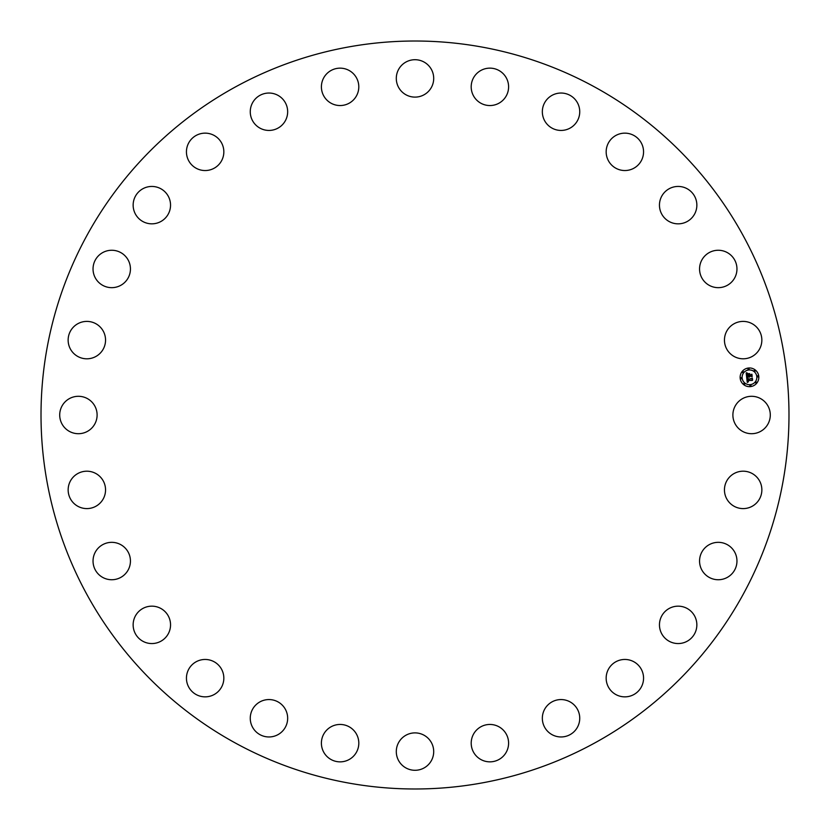 <?xml version="1.0" encoding="UTF-8"?>
<svg xmlns="http://www.w3.org/2000/svg" width="830" height="830" viewBox="0 0 830 830"><rect width="100%" height="100%" fill="white"/><g stroke="black" fill="none" stroke-linecap="round" stroke-linejoin="round"><path stroke-width="1.25" d="M735.183 406.036A18.696 18.696 0 0 1 760.56 398.587A18.696 18.696 0 0 1 767.999 423.964A18.696 18.696 0 0 1 742.622 431.413A18.696 18.696 0 0 1 735.183 406.036M235.699 743.203A373.988 373.988 0 0 1 86.797 235.699A373.988 373.988 0 0 1 594.301 86.797A373.988 373.988 0 0 1 743.203 594.301A373.988 373.988 0 0 1 235.699 743.203M100.855 352.491A18.696 18.696 0 0 1 74.451 354.109A18.696 18.696 0 0 1 72.843 327.705A18.696 18.696 0 0 1 99.237 326.097A18.696 18.696 0 0 1 100.855 352.491M707.368 545.839A18.696 18.696 0 0 1 733.461 550.145A18.696 18.696 0 0 1 729.155 576.238A18.696 18.696 0 0 1 703.062 571.932A18.696 18.696 0 0 1 707.368 545.839M122.633 284.161A18.696 18.696 0 0 1 96.539 279.855A18.696 18.696 0 0 1 100.845 253.762A18.696 18.696 0 0 1 126.938 258.068A18.696 18.696 0 0 1 122.633 284.161M670.92 607.622A18.696 18.696 0 0 1 695.395 617.624A18.696 18.696 0 0 1 685.393 642.098A18.696 18.696 0 0 1 660.919 632.097A18.696 18.696 0 0 1 670.92 607.622M159.08 222.378A18.696 18.696 0 0 1 134.605 212.376A18.696 18.696 0 0 1 144.607 187.902A18.696 18.696 0 0 1 169.081 197.903A18.696 18.696 0 0 1 159.08 222.378M621.639 659.736A18.696 18.696 0 0 1 643.281 674.935A18.696 18.696 0 0 1 628.082 696.577A18.696 18.696 0 0 1 606.44 681.378A18.696 18.696 0 0 1 621.639 659.736M208.361 170.264A18.696 18.696 0 0 1 186.719 155.065A18.696 18.696 0 0 1 201.918 133.423A18.696 18.696 0 0 1 223.561 148.622A18.696 18.696 0 0 1 208.361 170.264M562.003 699.586A18.696 18.696 0 0 1 579.714 719.216A18.696 18.696 0 0 1 560.084 736.936A18.696 18.696 0 0 1 542.364 717.296A18.696 18.696 0 0 1 562.003 699.586M267.997 130.414A18.696 18.696 0 0 1 250.287 110.784A18.696 18.696 0 0 1 269.916 93.064A18.696 18.696 0 0 1 287.637 112.704A18.696 18.696 0 0 1 267.997 130.414M494.991 725.161A18.696 18.696 0 0 1 507.887 748.245A18.696 18.696 0 0 1 484.813 761.141A18.696 18.696 0 0 1 471.907 738.067A18.696 18.696 0 0 1 494.991 725.161M335.009 104.839A18.696 18.696 0 0 1 322.113 81.755A18.696 18.696 0 0 1 345.187 68.859A18.696 18.696 0 0 1 358.093 91.933A18.696 18.696 0 0 1 335.009 104.839M423.964 735.183A18.696 18.696 0 0 1 431.413 760.56A18.696 18.696 0 0 1 406.036 767.999A18.696 18.696 0 0 1 398.587 742.622A18.696 18.696 0 0 1 423.964 735.183M406.036 94.817A18.696 18.696 0 0 1 398.587 69.44A18.696 18.696 0 0 1 423.964 62.001A18.696 18.696 0 0 1 431.413 87.378A18.696 18.696 0 0 1 406.036 94.817M352.491 729.145A18.696 18.696 0 0 1 354.109 755.549A18.696 18.696 0 0 1 327.705 757.157A18.696 18.696 0 0 1 326.097 730.763A18.696 18.696 0 0 1 352.491 729.145M477.509 100.855A18.696 18.696 0 0 1 475.891 74.451A18.696 18.696 0 0 1 502.295 72.843A18.696 18.696 0 0 1 503.903 99.237A18.696 18.696 0 0 1 477.509 100.855M284.161 707.368A18.696 18.696 0 0 1 279.855 733.461A18.696 18.696 0 0 1 253.762 729.155A18.696 18.696 0 0 1 258.068 703.062A18.696 18.696 0 0 1 284.161 707.368M545.839 122.633A18.696 18.696 0 0 1 550.145 96.539A18.696 18.696 0 0 1 576.238 100.845A18.696 18.696 0 0 1 571.932 126.938A18.696 18.696 0 0 1 545.839 122.633M222.378 670.92A18.696 18.696 0 0 1 212.376 695.395A18.696 18.696 0 0 1 187.902 685.393A18.696 18.696 0 0 1 197.903 660.919A18.696 18.696 0 0 1 222.378 670.92M607.622 159.08A18.696 18.696 0 0 1 617.624 134.605A18.696 18.696 0 0 1 642.098 144.607A18.696 18.696 0 0 1 632.097 169.081A18.696 18.696 0 0 1 607.622 159.08M170.264 621.639A18.696 18.696 0 0 1 155.065 643.281A18.696 18.696 0 0 1 133.423 628.082A18.696 18.696 0 0 1 148.622 606.44A18.696 18.696 0 0 1 170.264 621.639M659.736 208.361A18.696 18.696 0 0 1 674.935 186.719A18.696 18.696 0 0 1 696.577 201.918A18.696 18.696 0 0 1 681.378 223.561A18.696 18.696 0 0 1 659.736 208.361M130.414 562.003A18.696 18.696 0 0 1 110.784 579.714A18.696 18.696 0 0 1 93.064 560.084A18.696 18.696 0 0 1 112.704 542.364A18.696 18.696 0 0 1 130.414 562.003M699.586 267.997A18.696 18.696 0 0 1 719.216 250.287A18.696 18.696 0 0 1 736.936 269.916A18.696 18.696 0 0 1 717.296 287.637A18.696 18.696 0 0 1 699.586 267.997M104.839 494.991A18.696 18.696 0 0 1 81.755 507.887A18.696 18.696 0 0 1 68.859 484.813A18.696 18.696 0 0 1 91.933 471.907A18.696 18.696 0 0 1 104.839 494.991M725.161 335.009A18.696 18.696 0 0 1 748.245 322.113A18.696 18.696 0 0 1 761.141 345.187A18.696 18.696 0 0 1 738.067 358.093A18.696 18.696 0 0 1 725.161 335.009M94.817 423.964A18.696 18.696 0 0 1 69.44 431.413A18.696 18.696 0 0 1 62.001 406.036A18.696 18.696 0 0 1 87.378 398.587A18.696 18.696 0 0 1 94.817 423.964M729.145 477.509A18.696 18.696 0 0 1 755.549 475.891A18.696 18.696 0 0 1 757.157 502.295A18.696 18.696 0 0 1 730.763 503.903A18.696 18.696 0 0 1 729.145 477.509M750.517 386.604A9.348 9.348 0 0 1 740.184 378.356A9.348 9.348 0 0 1 748.432 368.022A9.348 9.348 0 0 1 758.765 376.27A9.348 9.348 0 0 1 750.517 386.604M748.65 369.993A7.366 7.366 0 0 1 756.794 376.488A7.366 7.366 0 0 1 750.299 384.632A7.366 7.366 0 0 1 742.155 378.138A7.366 7.366 0 0 1 748.65 369.993M746.699 377.629L747.996 378.075L747.291 379.601L752.084 378.625L752.291 380.472L747.716 380.42L748.401 381.53L747.405 380.451L748.473 381.748L747.28 382.485L746.699 377.629M746.917 377.339L748.152 377.909L746.917 377.339M747.674 378.356L747.591 379.279L751.669 378.822L752.364 378.096L752.592 380.171L752.281 378.324L747.488 379.414L747.674 378.356M746.658 377.256L746.18 373.033L747.467 373.562L746.834 375.855L748.733 375.637L747.031 375.575L747.259 373.842L747.135 375.461L748.702 375.285L747.872 374.102L749.573 373.915L749.075 375.596L751.596 374.787L751.814 376.779L751.212 376.177L749.469 376.374L749.687 376.986L749.168 376.415L749.5 377.194L748.826 376.447L746.658 377.256M746.388 372.701L747.716 373.293L746.388 372.701M747.975 373.791L749.729 373.593L747.975 373.791M749.283 374.382L749.376 375.212L751.918 374.206L752.188 376.55L751.835 374.444L749.283 375.326L749.283 374.382M741.107 377.692A0.571 0.571 0 0 1 741.73 378.19A0.571 0.571 0 0 1 741.232 378.812A0.571 0.571 0 0 1 740.609 378.314A0.571 0.571 0 0 1 741.107 377.692M748.473 368.447A0.571 0.571 0 0 1 749.106 368.945A0.571 0.571 0 0 1 748.598 369.568A0.571 0.571 0 0 1 747.975 369.07A0.571 0.571 0 0 1 748.473 368.447M742.881 371.539A0.571 0.571 0 0 1 743.504 372.037A0.571 0.571 0 0 1 743.006 372.67A0.571 0.571 0 0 1 742.373 372.162A0.571 0.571 0 0 1 742.881 371.539M757.717 375.814A0.571 0.571 0 0 1 758.34 376.312A0.571 0.571 0 0 1 757.842 376.945A0.571 0.571 0 0 1 757.219 376.447A0.571 0.571 0 0 1 757.717 375.814M754.626 370.211A0.571 0.571 0 0 1 755.248 370.72A0.571 0.571 0 0 1 754.75 371.342A0.571 0.571 0 0 1 754.128 370.844A0.571 0.571 0 0 1 754.626 370.211M750.476 386.178A0.571 0.571 0 0 1 749.843 385.68A0.571 0.571 0 0 1 750.351 385.058A0.571 0.571 0 0 1 750.974 385.556A0.571 0.571 0 0 1 750.476 386.178M744.323 384.415A0.571 0.571 0 0 1 743.701 383.917A0.571 0.571 0 0 1 744.199 383.284A0.571 0.571 0 0 1 744.832 383.782A0.571 0.571 0 0 1 744.323 384.415M756.068 383.087A0.571 0.571 0 0 1 755.445 382.589A0.571 0.571 0 0 1 755.943 381.966A0.571 0.571 0 0 1 756.576 382.464A0.571 0.571 0 0 1 756.068 383.087"/></g></svg>
